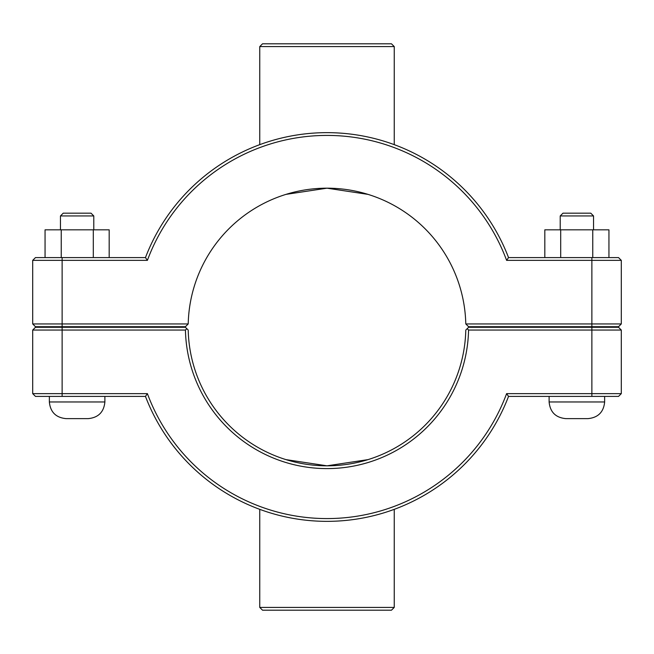 <?xml version="1.0" encoding="UTF-8"?>
<svg xmlns="http://www.w3.org/2000/svg" width="654" height="654" viewBox="0 0 654 654"><rect width="100%" height="100%" fill="white"/><g stroke="black" fill="none" stroke-linecap="round" stroke-linejoin="round"><path stroke-width="0.98" d="M368.022 459.623L327 465.82L285.978 459.623M285.978 194.377L327 188.18L368.022 194.377M604.639 326.722L604.639 327.278M604.639 396.414L604.639 401.965C603.658 412.077 598.099 417.636 587.987 418.625L565.775 418.625C555.655 417.636 550.096 412.077 549.115 401.965L604.639 401.965M560.216 215.943L562.996 213.163L590.758 213.163L593.538 215.943L560.216 215.943L560.216 229.824M560.699 257.586L560.699 229.824L544.815 229.824L544.815 257.586M592.761 257.586L592.761 229.824L560.699 229.824M608.939 257.586L608.939 229.824L592.761 229.824M60.462 215.943L93.784 215.943L91.004 213.163L63.242 213.163L60.462 215.943L60.462 229.824M93.784 229.824L93.784 215.943M109.185 257.586L109.185 229.824L93.301 229.824L93.301 257.586M61.239 257.586L61.239 229.824L93.301 229.824M45.061 257.586L45.061 229.824L61.239 229.824M49.361 401.965C50.342 412.077 55.901 417.636 66.013 418.625L88.225 418.625C98.345 417.636 103.896 412.077 104.885 401.965L49.361 401.965L49.361 396.414M49.361 327.278L49.361 326.722M591.87 327.278L618.52 327.278L621.3 330.057L591.87 330.057L591.87 393.634L506.613 393.634A191.573 191.573 0 0 1 147.387 393.634L32.7 393.634L32.7 330.057L185.434 330.057A141.599 141.599 0 0 0 327 468.599A141.599 141.599 0 0 0 468.566 330.057L591.87 330.057L591.87 327.278L468.599 327.278L467.193 328.66L468.566 330.057M506.613 393.634L508.534 396.414L618.52 396.414L621.3 393.634L621.3 330.057M621.3 393.634L591.87 393.634L591.87 396.414M467.193 328.66L465.787 330.057A138.82 138.82 0 0 1 327 465.82A138.82 138.82 0 0 1 188.213 330.057L185.401 327.278L35.48 327.278L32.7 330.057M185.434 330.057L186.807 328.66M147.387 393.634L145.466 396.414A194.352 194.352 0 0 0 508.534 396.414M145.466 396.414L35.48 396.414L32.7 393.634M465.787 323.943L468.599 326.722L618.52 326.722L621.3 323.943L465.787 323.943A138.82 138.82 0 0 0 327 188.18A138.82 138.82 0 0 0 188.213 323.943L32.7 323.943L35.48 326.722L185.401 326.722L188.213 323.943M147.387 260.366L145.466 257.586L35.48 257.586L32.7 260.366L147.387 260.366A191.573 191.573 0 0 1 506.613 260.366L621.3 260.366L621.3 323.943M32.7 260.366L32.7 323.943M506.613 260.366L508.534 257.586A194.352 194.352 0 0 0 145.466 257.586M508.534 257.586L618.52 257.586L621.3 260.366M394.248 46.581L391.468 43.802L262.532 43.802L259.752 46.581L394.248 46.581L394.248 144.657M259.752 144.657L259.752 46.581M259.752 607.419L262.532 610.198L391.468 610.198L394.248 607.419L259.752 607.419L259.752 509.343M62.13 396.414L62.13 327.278M591.87 326.722L591.87 257.586M62.13 326.722L62.13 257.586M549.115 326.722L549.115 327.278M549.115 396.414L549.115 401.965M593.538 215.943L593.538 229.824M104.885 401.965L104.885 396.414M104.885 327.278L104.885 326.722M394.248 607.419L394.248 509.343"/></g></svg>
